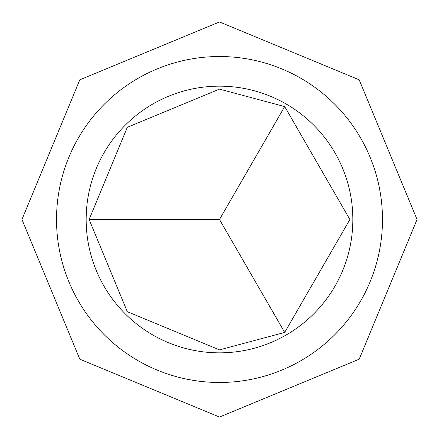 <?xml version="1.0" encoding="UTF-8"?>
<svg xmlns="http://www.w3.org/2000/svg" width="439" height="439" viewBox="0 0 439 439"><rect width="100%" height="100%" fill="white"/><g stroke="black" fill="none" stroke-linecap="round" stroke-linejoin="round"><path stroke-width="0.66" d="M219.5 352.846A133.346 133.346 0 0 0 352.846 219.5A133.346 133.346 0 0 0 219.5 86.154A133.346 133.346 0 0 0 86.154 219.5A133.346 133.346 0 0 0 219.5 352.846M219.5 56.521A162.979 162.979 0 0 1 382.479 219.5A162.979 162.979 0 0 1 219.5 382.479A162.979 162.979 0 0 1 56.521 219.5A162.979 162.979 0 0 1 219.5 56.521M284.691 106.584L219.5 89.117L127.305 127.305L89.117 219.5L127.305 311.695L219.5 349.883L284.691 332.416L349.883 219.5L284.691 106.584L219.5 219.5L284.691 332.416M89.117 219.5L219.5 219.5M219.5 21.95L359.19 79.81L417.05 219.5L359.19 359.19L219.5 417.05L79.81 359.19L21.95 219.5L79.81 79.81L219.5 21.95"/></g></svg>
